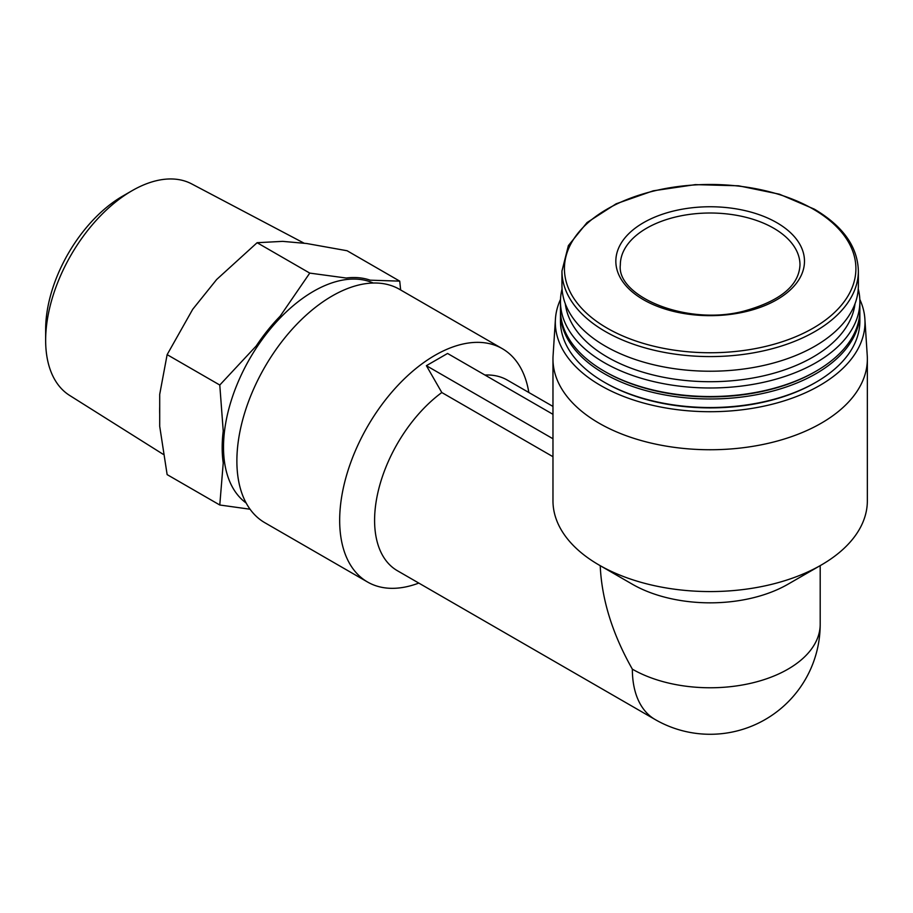 <?xml version="1.0" encoding="UTF-8"?>
<svg xmlns="http://www.w3.org/2000/svg" width="913" height="913" viewBox="0 0 913 913"><rect width="100%" height="100%" fill="white"/><g stroke="black" fill="none" stroke-linecap="round" stroke-linejoin="round"><path stroke-width="1.37" d="M309.758 273.101L257.112 242.71L282.688 241.363L306.665 243.509L347.088 250.744L399.734 281.136L370.176 280.177A128.744 74.33 120 0 0 346.198 278.031L309.758 273.101L280.2 316.138A128.744 74.33 120 0 0 256.222 345.97L219.782 385.035L223.229 431.027A128.744 74.33 120 0 0 223.229 462.994L219.782 505.003L250.059 509.226M219.782 505.003L167.136 474.612L159.707 426.325L159.707 394.359L167.136 354.643L192.711 309.302L216.689 279.469L257.112 242.71M859.818 299.407A154.833 89.394 180 0 1 864.885 319.014L867.247 355.636A157.184 90.752 180 0 1 867.35 359.003L867.35 500.815A157.184 90.752 180 0 1 821.312 564.987A157.184 90.752 180 0 1 599.008 564.987A157.184 90.752 180 0 1 552.97 500.815L552.97 359.003A157.184 90.752 180 0 1 553.084 355.636L555.435 319.014A154.833 89.394 180 0 1 560.502 299.407M821.312 564.987L787.965 584.229A110.028 63.522 180 0 1 632.355 584.229L599.008 564.987M820.194 565.626L820.194 624.241A110.028 63.522 180 0 1 752.266 682.935A110.028 63.522 180 0 1 632.355 669.161C612.44 633.999 601.724 599.499 600.218 565.672M776.849 222.704A94.313 54.449 180 0 1 776.849 299.715A94.313 54.449 180 0 1 643.471 299.715A94.313 54.449 180 0 1 643.471 222.704A94.313 54.449 180 0 1 776.849 222.704M858.368 271.024L858.368 285.655A148.203 85.571 180 0 1 710.166 371.226A148.203 85.571 180 0 1 561.952 285.655L561.952 271.024A148.203 85.571 180 0 0 710.166 356.584A148.203 85.571 180 0 0 858.368 271.024C857.672 246.738 842.996 226.116 814.339 209.145L779.417 194.195L738.571 185.796L695.284 184.631L653.274 190.806L616.138 203.804L587.025 222.567L568.388 245.597L561.952 271.024M855.013 303.744A145.213 83.836 180 0 1 710.166 381.714A145.213 83.836 180 0 1 565.307 303.744M858.254 288.93A149.698 86.427 180 0 1 859.863 301.552A149.698 86.427 180 0 1 710.166 387.979A149.698 86.427 180 0 1 560.456 301.552A149.698 86.427 180 0 1 562.066 288.93M859.863 301.552L859.863 310.1A149.698 86.427 180 0 1 816.017 371.214A149.698 86.427 180 0 1 604.303 371.214A149.698 86.427 180 0 1 560.456 310.1L560.456 301.552M816.017 371.214L814.955 371.831A148.203 85.571 180 0 1 605.365 371.831L604.303 371.214M859.852 311.322A149.698 86.427 180 0 1 859.863 312.554A149.698 86.427 180 0 1 710.166 398.981A149.698 86.427 180 0 1 560.456 312.554A149.698 86.427 180 0 1 560.479 311.322M859.863 312.554L859.863 321.102A149.698 86.427 180 0 1 816.017 382.216A149.698 86.427 180 0 1 604.303 382.216A149.698 86.427 180 0 1 560.456 321.102L560.456 312.554M816.017 382.216L814.955 382.832A148.203 85.571 180 0 1 605.365 382.832L604.303 382.216M864.885 319.014A154.833 89.394 180 0 1 710.166 411.717A154.833 89.394 180 0 1 555.435 319.014M867.35 359.003A157.184 90.752 180 0 1 710.166 449.744A157.184 90.752 180 0 1 552.97 359.003M552.97 456.705L441.812 392.533L426.394 365.679L447.564 353.457L552.97 414.319M484.94 375.038A110.028 63.522 -60 0 1 507.423 380.139L552.97 406.433M632.355 669.161A110.028 63.522 -60 0 0 655.146 719.535L397.383 570.716A110.028 63.522 -60 0 1 378.655 489.357A110.028 63.522 -60 0 1 441.812 392.533M418.805 583.076A134.736 77.788 -60 0 1 367.574 582.026A134.736 77.788 -60 0 1 367.574 426.451A134.736 77.788 -60 0 1 502.298 348.663A134.736 77.788 -60 0 1 528.832 392.499M367.574 582.026L264.781 522.681A134.736 77.788 -60 0 1 264.781 367.106A134.736 77.788 -60 0 1 399.517 289.318L502.298 348.663M246.179 503.029A127.249 73.462 -60 0 1 249.865 358.489A127.249 73.462 -60 0 1 373.2 283.03M400.647 289.969L399.734 281.136M219.782 385.035L167.136 354.643M552.97 438.765L426.394 365.679M159.707 414.182A127.329 73.519 -60 0 1 159.707 406.49M163.187 454.32L69.616 395.42A122.137 70.518 -60 0 1 45.65 340.309A122.137 70.518 -60 0 1 91.631 225.614A122.137 70.518 -60 0 1 132.02 190.726A122.137 70.518 -60 0 1 191.719 183.924L304.291 243.292M45.65 340.309L45.65 329.513A108.909 62.883 -60 0 1 122.662 196.124L132.02 190.726M813.209 209.123A145.726 84.133 180 0 1 747.884 349.884A145.726 84.133 180 0 1 569.392 246.841A145.726 84.133 180 0 1 813.209 209.123M646.644 228.204A89.816 51.858 0 0 0 620.338 264.884C616.298 296.177 686.508 326.215 743.798 311.15C780.261 301.062 799.001 285.632 799.982 264.884A89.816 51.858 0 0 0 744.54 216.963A89.816 51.858 0 0 0 646.644 228.204M655.146 719.535A110.028 110.028 0 0 0 820.194 624.241"/></g></svg>
